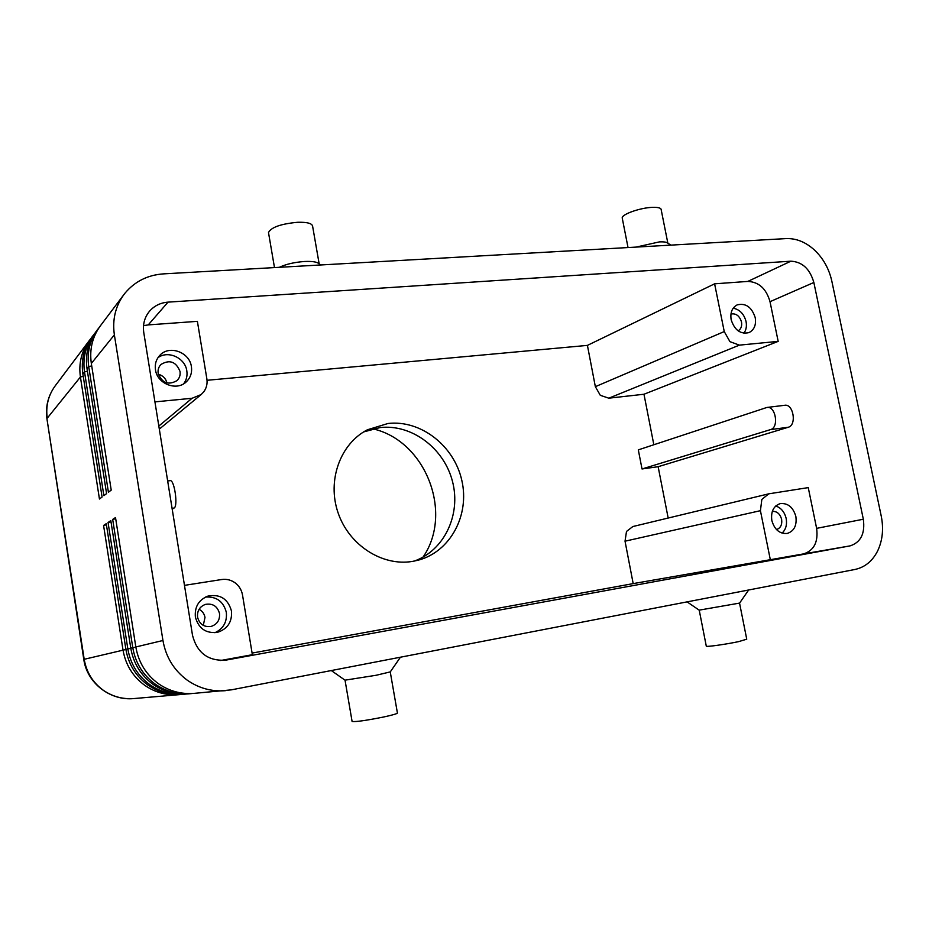 <?xml version="1.0" encoding="UTF-8"?>
<svg xmlns="http://www.w3.org/2000/svg" width="929" height="929" viewBox="0 0 929 929"><rect width="100%" height="100%" fill="white"/><g stroke="black" fill="none" stroke-linecap="round" stroke-linejoin="round"><path stroke-width="1.39" d="M99.148 327.554L97.777 329.284C89.788 340.235 86.78 352.695 88.743 366.676L108.414 492.231L111.213 490.106L91.332 363.46L114.372 334.858C112.212 319.669 115.428 306.198 124.01 294.435L125.171 292.96C135.007 281.348 147.757 274.984 163.434 273.881L786.201 238.59C796.316 238.242 805.815 242.109 814.687 250.226C823.384 258.587 829.098 268.899 831.827 281.139L881.249 516.129C883.769 528.822 882.573 540.399 877.684 550.851C872.494 561.104 864.911 567.305 854.924 569.477L231.263 689.864L193.998 693.382C181.027 694.369 169.136 691.106 158.313 683.616C146.004 674.524 138.502 662.307 135.831 646.967L115.51 517.546L112.676 519.416L132.777 647.687C135.437 662.9 142.869 675 155.073 684.011C165.803 691.443 177.602 694.66 190.468 693.684L192.222 693.51M225.375 690.688C211.51 691.733 198.771 688.203 187.159 680.109C173.932 670.274 165.861 657.07 162.947 640.499L135.831 646.967M190.468 693.684L188.146 693.893C175.349 694.857 163.62 691.652 152.948 684.267C140.802 675.313 133.416 663.283 130.78 648.175L110.818 520.646L108.054 522.47L127.83 648.872C130.432 663.852 137.759 675.778 149.801 684.65C160.392 691.966 172.028 695.147 184.72 694.184L186.427 694.009M184.72 694.184L182.479 694.381C169.844 695.333 158.267 692.175 147.734 684.905C135.762 676.08 128.469 664.223 125.891 649.336L106.254 523.666L103.572 525.442L123.011 650.021C125.578 664.781 132.801 676.533 144.68 685.277C155.12 692.488 166.616 695.612 179.146 694.66L180.807 694.497M91.332 363.46C89.347 349.35 92.389 336.786 100.425 325.765L124.01 294.435M94.781 333.348L93.457 335.032C85.573 345.832 82.588 358.129 84.516 371.914L103.874 495.668L106.58 493.613L87.036 368.79C85.085 354.89 88.092 342.487 96.035 331.607L97.777 329.284M90.543 338.969L89.254 340.606C81.462 351.278 78.524 363.413 80.417 377.011L99.449 499.024L102.085 497.027L82.867 373.969C80.951 360.266 83.912 348.027 91.762 337.285L93.457 335.032M168.033 302.134L790.893 261.188C802.273 261.815 809.925 268.922 813.85 282.486L863.331 519.23C865.224 533.536 860.788 542.431 850.023 545.892L225.701 660.171C208.177 661.181 197.122 652.913 192.524 635.378L143.786 332.652C142.625 324.5 144.518 317.37 149.464 311.285C154.284 305.78 160.473 302.738 168.033 302.134L148.234 324.906L197.389 321.341L206.853 378.788C207.585 383.654 206.552 388.008 203.765 391.841L201.163 394.546L192.071 398.274L158.824 426.051M653.842 444.747L643.971 394.244L608.809 398.181L600.308 395.324L595.35 386.673L587.418 345.391L207.039 380.286M608.809 398.181L739.403 345.135L729.939 341.651L724.248 331.572L595.35 386.673M184.476 585.363L221.729 579.522C226.641 578.837 231.135 579.963 235.2 582.901C239.171 585.978 241.61 590.008 242.515 595.013L252.363 654.701L220.637 660.507M633.183 583.609L625.031 541.189L760.421 510.683L761.838 499.442L768.759 493.833L808.253 487.609L816.626 528.357C818.368 542.06 814.001 550.572 803.504 553.916L633.183 583.609L252.096 653.087M625.031 541.189L626.494 531.458L632.835 526.546L768.759 493.833M197.552 617.17C199.514 624.253 204.043 627.342 211.15 626.425C217.223 624.334 220.01 620.026 219.511 613.488C217.421 606.172 212.706 603.142 205.355 604.407C199.642 606.649 197.041 610.91 197.552 617.17M203.288 625.38L204.995 617.413C204.299 613.744 202.325 611.038 199.073 609.308M231.46 610.968C232.285 621.861 227.617 628.979 217.444 632.335C205.89 633.648 198.539 628.538 195.38 617.007C194.533 606.834 198.713 599.867 207.91 596.104C220.103 593.84 227.953 598.799 231.46 610.968M214.889 632.73C223.413 628.689 227.222 621.896 226.328 612.35C223.459 601.469 216.515 596.372 205.506 597.068M738.149 330.852C741.028 329.063 742.143 326.102 741.493 321.957C739.554 315.825 736.035 313.178 730.949 314.014M755.219 317.637C756.322 324.895 754.243 329.888 748.995 332.605C740.494 334.463 734.56 330.167 731.158 319.727C730.089 312.597 732.087 307.662 737.15 304.898C745.743 302.831 751.758 307.081 755.219 317.637M743.885 333.232C746.184 330.027 746.904 326.137 746.057 321.562C744.036 313.944 739.739 309.485 733.178 308.196M158.162 373.377C162.018 383.027 168.277 385.465 176.94 380.658C179.494 378.184 180.528 375.107 180.029 371.449C176.022 361.613 169.659 359.291 160.949 364.47C158.615 366.92 157.686 369.893 158.162 373.377M191.397 366.641C192.233 372.761 190.491 377.859 186.172 381.958C176.533 391.388 157.152 383.816 155.468 369.765C154.69 364.122 156.153 359.302 159.869 355.296C169.275 344.74 189.69 352.219 191.397 366.641M183.698 383.77C186.485 379.984 187.53 375.676 186.81 370.845C185.208 357.944 168.079 350.036 157.953 357.688M166.988 382.957C165.792 378.451 162.9 375.537 158.336 374.224M776.516 529.588C780.604 528.102 782.299 524.676 781.614 519.299C780.012 513.772 776.911 511.147 772.313 511.414M795.863 516.478C797.012 525.535 794.109 531.191 787.177 533.467C779.605 533.966 774.496 529.646 771.836 520.507C770.722 511.612 773.52 505.98 780.244 503.611C787.931 502.926 793.134 507.211 795.863 516.478M782.055 533.141C785.841 529.553 787.211 524.676 786.178 518.533C784.587 512.03 781.115 507.849 775.761 505.968M344.996 680.167L376.233 675.255L390.285 671.888L400.434 657.209M352.068 721.334L352.103 721.496C355.935 721.949 366.398 720.451 383.468 717.037C392.979 714.97 397.624 713.6 397.403 712.938L390.261 671.969M748.646 589.996L739.589 603.095L699.165 610.144M739.565 603.188L746.742 639.187L738.764 641.591C726.85 644.169 707.05 646.99 706.307 646.247L706.272 646.05M279.339 267.32C286.004 264.173 294.423 262.222 304.561 261.49C312.167 261.154 316.94 261.873 318.868 263.673L320.795 264.962M274.485 267.587L268.493 232.54C271.222 227.257 280.976 223.831 297.768 222.275C307.278 222.066 312.225 223.413 312.632 226.339L319.17 263.882M670.982 245.117L667.788 243.177C666.79 242.097 663.98 241.679 659.369 241.9L636.04 247.102M667.858 243.224L661.216 209.896C661.274 208.026 658.371 207.19 652.506 207.353C640.522 207.678 622.047 214.146 622.198 217.862L622.36 218.675M388.008 423.485C420.918 419.687 454.2 445.862 461.829 480.444C469.842 514.945 450.542 551.571 418.398 560.141L412.43 561.418C382.26 566.516 348.967 545.16 338.051 512.738C326.892 480.398 340.339 443.667 367.431 429.767L388.008 423.485M414.137 561.128C444.387 550.549 461.19 514.48 452.493 481.454C444.12 448.359 411.861 423.891 380.066 427.572L363.634 431.927M423.043 557.11C453.642 512.692 425.517 440.729 372.901 428.838M167.661 480.955L170.053 480.665C174.304 479.016 178.322 506.386 174.071 508.047L172.202 509.15M638.316 449.868L766.855 407.471C775.61 405.485 779.315 427.537 770.559 429.593L642.02 468.971L638.316 449.868M767.157 407.436L784.517 405.311C793.378 403.314 797.059 425.215 788.21 427.27L658.138 466.706L642.02 468.971M658.138 466.706L668.172 518.045M114.372 334.858L162.947 640.499M760.421 510.683L770.385 559.978M739.403 345.135L778.177 341.373L770.013 301.681C766.286 288.698 758.888 281.94 747.822 281.417L714.61 283.821L724.248 331.572M643.971 394.244L778.177 341.373M154.934 401.885L192.071 398.274M148.234 324.906L143.53 325.661M714.61 283.821L587.418 345.391M103.572 525.442L106.429 524.804M108.054 522.47L110.992 521.819M112.676 519.416L115.707 518.742M135.855 647.118L130.78 648.175M130.803 648.326L125.891 649.336M125.914 649.487L83.796 659.393L46.984 419.095M83.796 659.393C86.92 682.978 110.226 701.081 134.078 698.55C122.872 699.398 112.63 696.645 103.363 690.305C92.807 682.618 86.42 672.282 84.191 659.276L46.949 418.886C45.289 406.716 48.064 395.684 55.252 385.779C48.273 395.348 45.602 406.147 47.24 418.178L80.417 377.011L83.215 376.268M172.062 508.314L174.071 508.047M788.21 427.27L770.559 429.593M87.036 368.79L88.743 366.676L91.716 365.887M82.867 373.969L84.516 371.914L87.407 371.147M226.397 660.054L225.004 660.264M850.023 545.892L803.504 553.916M863.331 519.23L816.626 528.357M813.85 282.486L770.013 301.681M790.893 261.188L747.822 281.417M201.163 394.546L159.312 429.117M134.078 698.55L179.146 694.66M345.1 680.237L331.305 670.552M352.103 721.496L345.042 680.225M699.282 610.225L687.088 601.876M706.307 646.247L699.235 610.214M622.198 217.862L628.027 247.555M89.254 340.606L55.252 385.779"/></g></svg>
